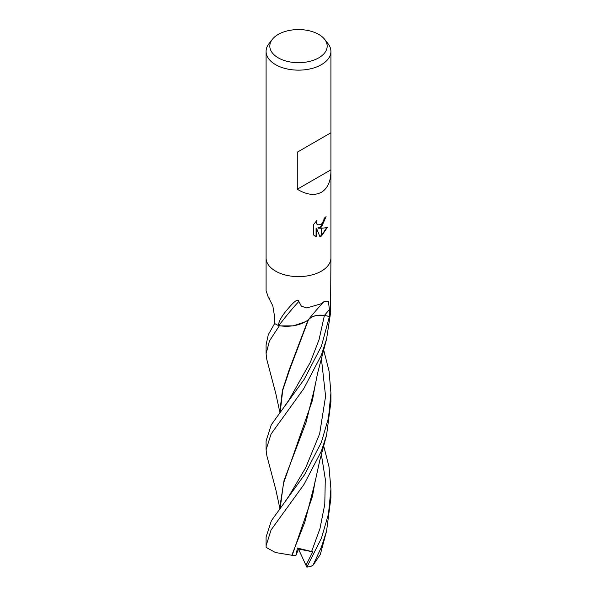 <?xml version="1.0" encoding="UTF-8"?>
<svg xmlns="http://www.w3.org/2000/svg" width="597" height="597" viewBox="0 0 597 597"><rect width="100%" height="100%" fill="white"/><g stroke="black" fill="none" stroke-linecap="round" stroke-linejoin="round"><path stroke-width="0.9" d="M266.083 257.897A32.417 18.716 180 0 0 286.097 275.187A32.417 18.716 180 0 0 321.425 271.128A32.417 18.716 180 0 0 330.917 257.897A32.417 18.716 180 0 1 321.425 271.128A32.417 18.716 180 0 1 286.097 275.187A32.417 18.716 180 0 1 266.083 257.897L266.083 51.424A32.417 18.716 180 0 1 268.904 43.782L272.322 39.372A28.678 16.559 180 0 1 278.224 34.425A28.678 16.559 180 0 1 324.678 39.372A28.678 16.559 180 0 1 318.776 57.834A28.678 16.559 180 0 1 282.239 59.767A28.678 16.559 180 0 1 272.322 39.372M266.083 257.979L266.083 290.664L268.157 296.813L272.836 305.873L274.56 316.544L274.68 323.529A32.417 18.716 180 0 0 278.448 325.544C278.65 321.693 281.411 316.574 286.724 310.194C290.149 306.336 297.724 296.806 298.836 301.478L301.403 306.239L306.88 307.948L321.425 303.694L324.111 301.47L328.41 301.343L329.402 309.582L329.454 316.395L324.402 315.485A13.186 7.612 0 0 0 308.507 319.574M324.678 39.372L328.096 43.782A32.417 18.716 180 0 1 330.917 51.424A32.417 18.716 180 0 1 321.425 64.663A32.417 18.716 180 0 1 286.097 68.715A32.417 18.716 180 0 1 266.083 51.424M321.425 192.249C314.686 195.853 306.634 194.853 297.284 189.242L297.284 152.19L330.917 132.765L330.917 171.257C330.775 181.443 327.611 188.443 321.425 192.249M318.32 228.181L321.32 228.263L321.32 236.076L319.895 236.658L316.537 228.27L316.537 236.733L313.574 234.994L313.574 224.554L316.985 220.33L316.529 222.405L316.858 223.89L317.783 224.882L321.32 224.293L321.32 227.084L317.858 227.912L321.32 226.472M321.32 224.293A5.179 2.992 120 0 0 321.529 224.121L323.768 220.465L324.111 218.293A32.417 18.716 0 0 0 326.081 216.651L321.522 226.935A8.522 4.918 -60 0 1 321.32 227.084M321.529 235.957L321.529 228.263L327.201 227.614L321.529 235.957A11.731 6.776 -60 0 1 321.32 236.076M321.529 226.3L325.589 217.099M321.529 226.935L321.529 224.121M317.559 224.733L316.395 223.621L316.164 221.166M314.746 235.957L316.067 236.464L316.067 228.002L316.537 228.27M319.761 236.293L321.32 235.539M321.529 235.412L326.589 227.763M316.067 236.464L316.537 236.733M298.836 301.478A486.607 356.431 69 0 0 278.844 325.634A26.805 15.477 180 0 0 308.462 319.626A475.496 348.29 69 0 1 323.559 302.097M278.844 325.634A4.38 2.53 0 0 0 278.448 325.544M330.917 257.979L330.589 313.507A32.417 18.716 180 0 1 329.454 316.395M269.568 298.366A475.496 295.746 155.7 0 0 268.157 296.813M330.895 132.78L297.284 152.19M330.895 169.839L297.284 189.242M280.232 411.855L282.724 390.237L289.732 369.468L308.477 319.701C311.962 316.007 317.261 314.612 324.387 315.529L329.44 316.425L321.425 346.178L304.157 379.393L271.284 424.766L266.083 440.982L266.083 449.78L271.083 433.982L303.843 388.565L321.417 354.999L326.581 339.021L330.589 312.656M279.859 508.405L275.889 489.936L266.904 455.899L266.083 449.78M279.866 412.34L275.784 393.505L266.881 359.819L266.083 353.73L269.471 340.917L279.269 325.902A32.417 18.716 180 0 1 274.65 323.507L268.292 334.671L266.083 344.932L266.083 353.73M323.678 445.914L328.977 466.653L330.917 489.025L328.499 513.942L321.425 538.21L306.858 567.15L305.977 565.292L312.761 551.807L297.448 548.076L295.888 555.479L291.642 555.225M313.022 565.24L321.425 547.061L326.574 531.091L320.276 554.583L313.022 565.24L311.074 566.314A32.417 18.716 180 0 1 306.858 567.15M323.678 349.969L329.029 370.953L330.917 392.923L328.514 417.803L321.417 442.228L304.627 474.608L271.404 520.674L266.083 537.016L266.083 545.77L271.083 529.927L304.022 484.398L321.425 450.966L326.566 435.191L330.917 401.788L330.917 392.998M326.566 435.191L319.783 460.421L314.612 484.003L304.813 522.166L291.814 555.255L275.448 552.531L266.135 547.397L266.083 545.77M280.18 408.967L282.396 390.55L288.776 370.924L308.119 319.91M279.269 325.902L293.314 325.865L305.418 321.731M326.574 531.091L330.917 497.726L330.917 489.025M307.985 319.888L308.477 319.701M292.194 555.329L312.507 496.256L315.403 479.473M280.232 507.92L283.433 483.518L312.507 400.139L315.41 383.438M326.581 339.021L317.664 372.916L314.604 388.125L306.015 422.482L284.045 480.421L280.18 504.98M305.977 565.292L298.5 549.068L295.888 555.479M330.716 312.918A32.417 18.716 180 0 1 329.44 316.425M312.761 551.807L298.5 549.068L297.448 548.076M324.402 315.485A470.675 344.76 69 0 1 329.402 309.582M284.948 405.706L288.941 400.102L310.35 362.23L319.044 339.715L324.387 315.529M311.604 551.553L319.955 528.696L324.783 504.256L325.29 479.167L321.373 454.489M285.232 501.405L289.135 495.771L305.754 467.6L319.664 433.75L325.589 396.244L321.365 358.401M317.783 224.882L317.32 224.614M330.917 257.897L330.917 171.257M330.917 132.765L330.917 51.424M280.18 409.475L280.18 408.475M280.18 505.495L280.18 504.458"/></g></svg>
